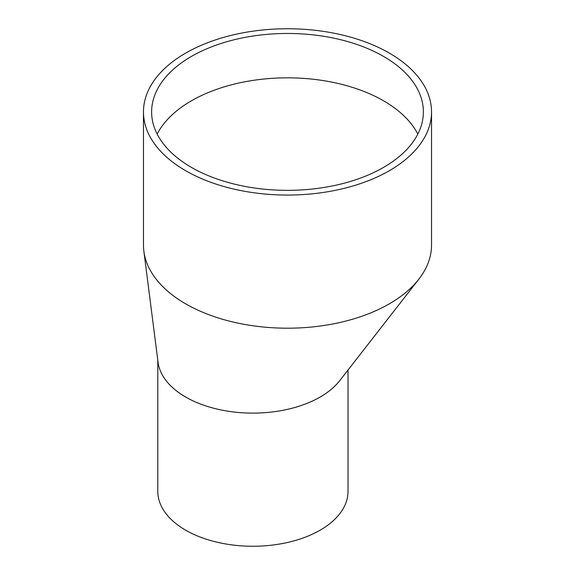 <?xml version="1.0" encoding="UTF-8"?>
<svg xmlns="http://www.w3.org/2000/svg" width="575" height="575" viewBox="0 0 575 575"><rect width="100%" height="100%" fill="white"/><g stroke="black" fill="none" stroke-linecap="round" stroke-linejoin="round"><path stroke-width="0.86" d="M157.169 134.097A135.88 78.452 180 0 1 191.417 100.812A135.88 78.452 180 0 1 383.582 100.812A135.88 78.452 180 0 1 417.831 134.097M383.582 56.436A135.88 78.452 180 0 1 423.38 111.902A135.88 78.452 180 0 1 287.5 190.354A135.88 78.452 180 0 1 151.62 111.902A135.88 78.452 180 0 1 235.498 39.431A135.88 78.452 180 0 1 383.582 56.436M185.653 170.703A144.03 83.152 0 0 0 342.621 188.729A144.03 83.152 0 0 0 431.53 111.902A144.03 83.152 0 0 0 287.5 28.75A144.03 83.152 0 0 0 143.47 111.902A144.03 83.152 0 0 0 185.653 170.703M143.47 111.902L143.47 245.036A144.03 83.152 0 0 0 143.858 251.146A144.03 83.152 0 0 0 185.653 303.837A144.03 83.152 0 0 0 418.844 279.17A144.03 83.152 0 0 0 431.53 245.036L431.53 111.902M143.858 251.146L158.053 362.236A95.112 54.913 0 0 0 236.382 412.282A95.112 54.913 0 0 0 339.645 380.743L418.844 279.17M157.794 360.223L157.794 491.338A95.112 54.913 0 0 0 252.914 546.25A95.112 54.913 0 0 0 348.026 491.338L348.026 369.991"/></g></svg>

